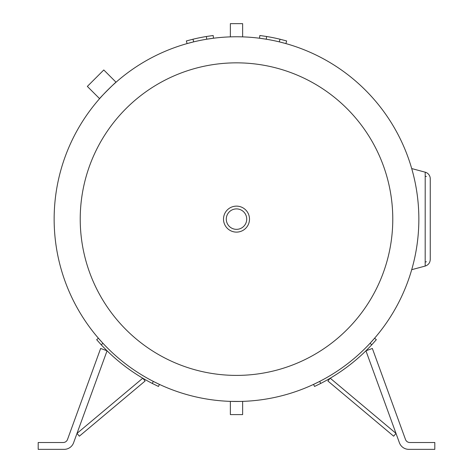 <?xml version="1.0" encoding="UTF-8"?>
<svg xmlns="http://www.w3.org/2000/svg" width="473" height="473" viewBox="0 0 473 473"><rect width="100%" height="100%" fill="white"/><g stroke="black" fill="none" stroke-linecap="round" stroke-linejoin="round"><path stroke-width="0.71" d="M192.966 39.224L186.35 40.956L187.095 43.587L193.711 41.855L192.966 39.224A185.091 185.091 0 0 1 206.388 36.498L206.736 39.212L213.5 38.224L213.157 35.51L206.388 36.498M266.612 36.498L259.843 35.51L259.5 38.224L266.264 39.212L266.612 36.498A185.091 185.091 0 0 1 280.034 39.224L279.289 41.855L285.905 43.587L286.65 40.956L280.034 39.224M116.039 82.219C116.257 81.427 98.804 98.881 99.596 98.662L87.345 86.411L103.788 69.969L116.039 82.219M230.369 36.87L230.369 23.65L242.631 23.65L242.631 36.87L242.336 36.859M242.164 401.394L242.631 401.376L242.631 414.596L230.369 414.596L230.369 401.376L240.834 401.429M430.253 259.464L430.253 178.782A6.841 6.841 0 0 0 425.203 172.178L425.186 266.068C428.361 265.01 430.052 262.811 430.253 259.464C430.052 262.811 428.361 265.01 425.186 266.068L411.711 269.681L425.186 266.068M425.186 172.178L411.711 168.565L425.186 172.178A6.841 6.841 0 0 1 430.253 178.782M426.38 176.506L425.186 176.187L426.38 176.506M374.604 338.207L370.046 343.303L371.772 344.793L376.331 339.697L374.604 338.207M320.676 383.455L319.713 381.392L313.569 384.395L314.533 386.459L320.676 383.455A184.636 184.636 0 0 0 371.772 344.793M408.826 449.35L434.811 449.35L434.811 442.509L409.784 442.509A4.559 4.559 0 0 1 405.503 439.512L372.357 348.459L365.936 350.795L399.401 442.752A10.028 10.028 0 0 0 408.826 449.35M393.654 436.189L395.996 433.392L330.225 378.205L327.878 380.996L393.654 436.189M101.228 344.793L102.954 343.303L98.396 338.207L96.669 339.697L101.228 344.793A184.636 184.636 0 0 0 152.324 383.455L158.467 386.459L159.431 384.395L153.287 381.392L152.324 383.455M38.189 449.35L64.174 449.35A10.028 10.028 0 0 0 73.599 442.752L107.064 350.795L100.643 348.459L67.497 439.512A4.559 4.559 0 0 1 63.216 442.509L38.189 442.509L38.189 449.35M142.775 378.205L77.004 433.392L79.346 436.189L145.122 380.996L142.775 378.205M395.996 433.392L399.401 442.752M59.616 449.35L64.174 449.35M73.599 442.752L77.004 433.392M67.497 439.512A4.559 4.559 0 0 1 63.216 442.509M192.943 69.04A156.273 156.273 0 0 1 388.256 256.443A156.273 156.273 0 0 1 128.307 331.886A156.273 156.273 0 0 1 192.943 69.04M185.67 43.995A182.359 182.359 0 0 1 413.579 262.669A182.359 182.359 0 0 1 110.244 350.706A182.359 182.359 0 0 1 185.67 43.995M246.723 219.123A10.223 10.223 0 0 1 231.392 227.974A10.223 10.223 0 0 1 231.392 210.272A10.223 10.223 0 0 1 246.723 219.123M249.496 219.123A12.996 12.996 0 0 0 230.002 207.872A12.996 12.996 0 0 0 230.002 230.375A12.996 12.996 0 0 0 249.496 219.123M426.38 261.74L425.186 262.06"/></g></svg>
